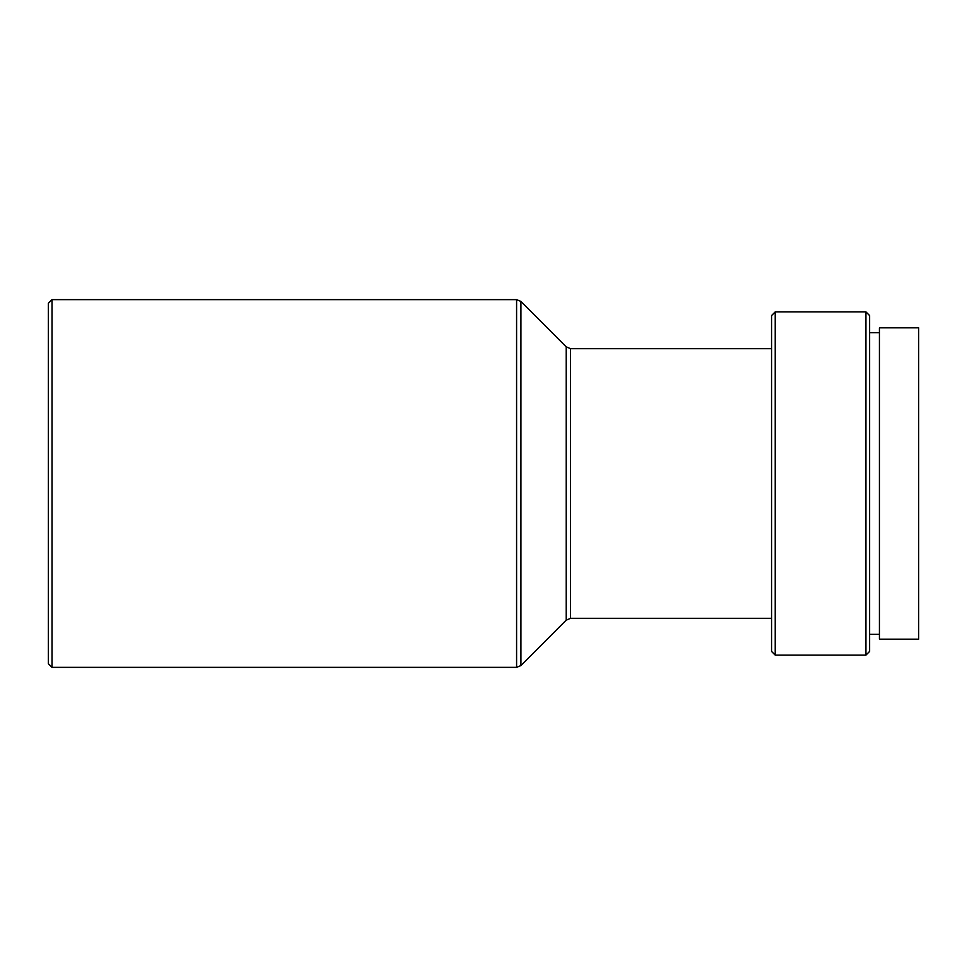 <?xml version="1.0" encoding="UTF-8"?>
<svg xmlns="http://www.w3.org/2000/svg" width="967" height="967" viewBox="0 0 967 967"><rect width="100%" height="100%" fill="white"/><g stroke="black" fill="none" stroke-linecap="round" stroke-linejoin="round"><path stroke-width="1.45" d="M52.025 667.363L48.35 663.688L48.35 303.312L52.025 299.637L52.025 667.363L516.596 667.363L520.935 665.562L520.935 301.438L516.596 299.637L516.596 667.363M775.232 655.106L771.557 651.432L771.557 315.568L775.232 311.894L775.232 655.106L865.936 655.106L865.936 311.894L869.623 315.568L869.623 651.432L865.936 655.106M879.426 327.825L879.426 639.175L918.65 639.175L918.65 327.825L879.426 327.825M520.935 301.438L566.191 346.863L566.191 620.137L570.53 618.336L771.557 618.336M566.191 346.863L570.53 348.664L570.53 618.336M52.025 299.637L516.596 299.637M570.53 348.664L771.557 348.664M775.232 311.894L865.936 311.894M869.623 332.733L879.426 332.733M869.623 634.267L879.426 634.267M566.191 620.137L520.935 665.562"/></g></svg>
